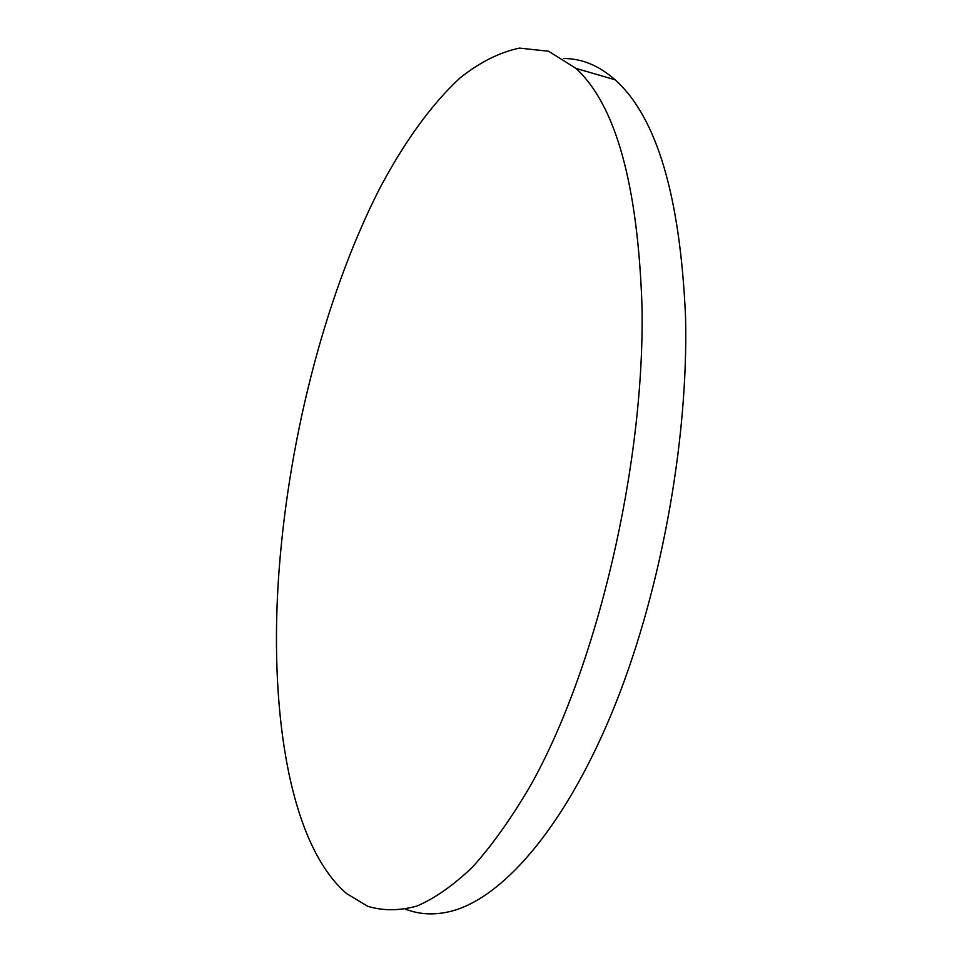 <?xml version="1.0" encoding="UTF-8"?>
<svg xmlns="http://www.w3.org/2000/svg" width="962" height="962" viewBox="0 0 962 962"><rect width="100%" height="100%" fill="white"/><g stroke="black" fill="none" stroke-linecap="round" stroke-linejoin="round"><path stroke-width="1.44" d="M642.027 307.034C637.902 184.8 615.872 105.243 575.961 68.362L548.617 51.263L519.492 48.1C499.591 52.309 479.81 62.229 460.149 77.85C431.048 104.654 403.763 142.953 379.365 189.057C323.448 299.29 286.88 446.188 278.186 583.116C269.961 717.099 290.644 845.67 346.717 893.662L367.7 906.276C382.936 910.93 399.302 910.87 416.811 906.084C434.848 898.388 453.487 885.317 472.715 866.87C492.111 845.285 511.267 818.373 530.194 786.146C596.572 668.518 644.793 466.041 642.027 307.034M405.687 909.21C419.396 914.561 434.271 915.307 450.288 911.459C501.046 899.037 562.746 830.447 611.171 714.55C659.451 598.773 688.576 443.326 685.557 317.352C680.254 196.152 656.757 116.967 615.055 79.786C598.833 65.476 581.625 58.405 563.443 58.538M615.055 79.786L575.961 68.362"/></g></svg>
